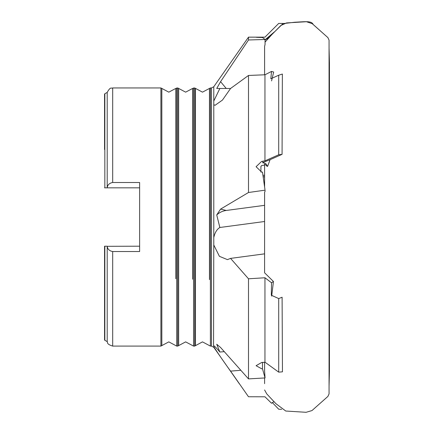<?xml version="1.0" encoding="UTF-8"?>
<svg xmlns="http://www.w3.org/2000/svg" width="434" height="434" viewBox="0 0 434 434"><rect width="100%" height="100%" fill="white"/><g stroke="black" fill="none" stroke-linecap="round" stroke-linejoin="round"><path stroke-width="0.65" d="M265.055 190.135L265.055 191.437L264.594 192.099L264.594 217.016L264.61 192.327M264.594 186.902L264.594 163.976L267.252 166.428L267.648 166.238L270.1 159.674L282.067 154.336L282.371 74.035L278.709 75.223L278.709 154.781L282.067 154.336M264.61 47.187L264.61 74.8L264.594 46.438L265.055 44.49L265.055 39.483L248.498 39.982L220.575 81.663L216.734 88.476L219.854 88.476L213.778 101.024L213.778 104.654L215.036 105.31L222.452 100.08L230.568 88.476L248.498 75.456L264.957 74.784L271.521 71.426L273.653 72.039L271.575 80.919M265.179 41.962L272.812 33.543L282.979 23.61L294.946 22.226C304.592 21.776 311.59 20.577 313.147 24.461L327.898 37.606L312.209 23.653L306.431 21.727L286.576 22.921L280.869 25.47L271.158 35.295M264.957 189.495L262.472 172.081L261.691 172.135L256.082 166.716L261.691 161.35L262.803 161.459L262.803 162.88C265.272 162.88 266.758 164.052 267.252 166.396L267.252 166.428M260.986 166.238A7.015 2.148 171.6 0 0 260.915 166.558L261.691 165.511L264.008 165.18M264.594 177.159A5.609 5.338 -0 0 0 263.123 176.567M271.521 71.426L270.832 78.782L278.709 75.223M262.472 362.504L262.472 368.759L261.691 368.791L256.082 365.705L261.691 362.471L262.803 362.347M267.127 363.741L269.14 365.206M264.594 371.054L265.055 377.933L248.498 378.898L220.575 347.488L216.734 344.271L219.854 352.023L224.237 351.665M248.498 75.456L248.498 192.501L220.575 209.112L216.734 214.938A16.834 16.009 180 0 1 226.233 210.463L264.594 205.336M216.734 214.938L219.854 227.487L264.594 221.503M264.957 190.179L248.498 192.501M220.575 209.112L226.233 210.463M265.055 39.483L262.472 37.498C254.199 37.291 254.313 37.178 262.803 37.156L264.957 37.156L278.709 23.425L283.435 23.436M219.854 227.487C216.892 229.266 214.863 232.624 213.778 237.561L213.778 244.977L219.414 256.331L227.427 259.624L230.568 258.393L264.594 253.841M230.568 258.393L248.498 278.791L264.957 277.765L271.521 282.762L273.453 281.509L271.668 296.124M264.604 192.935L264.594 272.796L273.453 281.509M278.709 298.576L282.105 297.241L282.453 371.829L278.709 372.144L278.709 298.576L271.304 295.207L271.521 282.762M267.252 166.396L267.648 166.238M265.055 377.933L262.472 368.759M216.734 88.476L230.568 88.476M220.575 81.663L226.233 88.476M265.055 40.004L267.252 38.61L267.252 39.613M267.252 38.61L271.288 35.187M256.082 37.243L262.803 37.156L262.803 37.66M265.055 39.809L274.429 31.861M219.854 352.023C216.892 348.464 214.863 346.359 213.778 345.708L213.778 346.663C217.89 353.2 223.488 361.354 230.568 371.124L240.767 370.283M213.778 244.977L213.55 345.648M230.568 371.124L248.498 396.757L264.957 396.79L271.521 403.24L274.082 401.613M272.324 402.573L278.709 409.213L281.666 409.338M262.803 162.56L270.1 159.674M262.803 161.459L262.76 161.155L264.957 160.862L278.709 154.781M262.803 362.536L264.957 362.168L278.709 372.144M262.923 175.184A7.015 2.148 171.6 0 0 264.594 175.352M264.957 277.765L264.957 362.168M264.957 74.784L264.957 160.862M248.498 278.791L248.498 378.898M264.957 377.553L264.957 377.862M213.778 101.024L213.778 86.746L248.498 37.156L248.498 39.982M104.838 340.272L104.556 340.039L104.556 246.197L104.838 246.197L104.838 340.272L107.203 341.629L107.203 246.306C107.621 249.224 109.455 250.966 112.694 251.525L139.629 251.525L139.629 182.508L112.694 182.508C109.444 183.077 107.616 184.813 107.203 187.727L107.203 92.404C110.773 86.057 111.256 88.824 112.694 87.945L112.694 182.508M139.629 187.835L104.556 187.835L104.838 187.835L104.838 93.76L107.203 92.404M104.556 149.535L104.556 93.994L104.556 149.535M107.203 246.306L139.629 246.197M104.556 246.197L107.046 246.197M260.915 166.558L260.915 172.081M213.778 104.654L213.778 237.561M213.778 86.746L211.477 87.945L211.477 346.088L213.778 347.287L239.449 383.944M213.778 346.663L213.778 347.287M209.465 149.654L209.465 88.438L210.392 87.945L210.392 346.088L211.477 346.088M192.625 154.84L192.625 88.438L194.649 87.945L202.483 92.154L209.465 88.438L209.465 279.588M195.463 88.384L195.463 345.648L202.483 341.878L210.392 346.088M194.649 87.945L194.649 346.088L195.463 345.648M193.559 87.945L193.559 346.088L194.649 346.088M175.792 155.285L175.792 88.438L177.734 87.945L185.649 92.154L192.625 88.438L192.625 279.192M178.667 88.438L178.667 345.594L185.649 341.878L193.559 346.088M177.734 87.945L177.734 346.088L178.667 345.594M176.725 87.945L176.725 346.088L177.734 346.088M112.694 87.945L160.9 87.945L168.81 92.154L175.792 88.438L175.792 278.747M161.833 88.438L161.833 345.594L168.81 341.878L176.725 346.088M160.9 87.945L160.9 346.088L161.833 345.594M112.694 251.525L112.694 346.088L160.9 346.088M264.61 187.021L264.61 164.215M264.604 186.994L264.604 164.811M265.874 41.105L265.554 41.474M264.594 389.965L266.774 393.926L275.943 403.712L285.767 411.031L306.106 412.3L311.981 410.569L327.898 396.426L329.059 393.898L329.059 40.134L327.898 37.606M329.059 385.886L329.444 371.189L329.444 62.843L329.059 48.147M248.498 37.156L260.704 37.156M210.392 87.945L211.477 87.945M104.556 93.994L104.838 93.76M107.203 341.629C107.99 342.242 105.836 343.912 112.694 346.088M264.594 371.07L264.594 362.2L264.604 371.363M264.604 377.884L264.604 383.651M264.61 370.506L264.61 362.2M264.604 270.556L264.61 272.183"/></g></svg>
